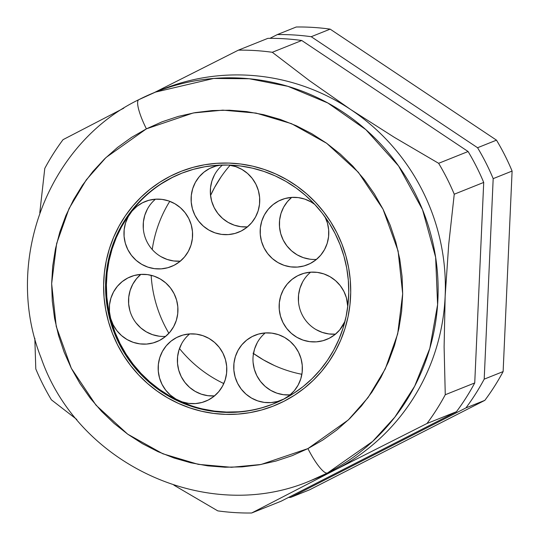 <?xml version="1.0" encoding="UTF-8"?>
<svg xmlns="http://www.w3.org/2000/svg" width="540" height="540" viewBox="0 0 540 540"><rect width="100%" height="100%" fill="white"/><g stroke="black" fill="none" stroke-linecap="round" stroke-linejoin="round"><path stroke-width="0.81" d="M176.688 337.5A35.032 34.209 68.2 0 1 179.469 336.238A35.032 34.209 68.2 0 1 223.628 354.618A35.032 34.209 68.2 0 1 208.271 400.025L202.021 402.455L195.406 403.596L188.683 403.394L182.101 401.861L175.919 399.06L170.37 395.098L165.672 390.116L162.007 384.318L159.516 377.919L158.288 371.169L158.369 364.325L159.766 357.656L162.419 351.412L166.232 345.83L171.045 341.132L176.688 337.5L182.939 335.063L189.554 333.929L196.283 334.125L202.865 335.657L209.048 338.459L214.589 342.428L219.287 347.409L222.953 353.207L225.45 359.606L226.679 366.356L226.591 373.194L225.194 379.87L222.541 386.113L218.734 391.689L213.914 396.387L208.271 400.025A35.032 34.209 68.2 0 1 205.497 401.281A35.032 34.209 68.2 0 1 161.332 382.907A35.032 34.209 68.2 0 1 176.688 337.5L182.345 335.239L176.688 337.5M127.832 277.978A35.032 34.209 68.2 0 1 130.606 276.716A35.032 34.209 68.2 0 1 174.771 295.097A35.032 34.209 68.2 0 1 159.415 340.504L153.164 342.934L146.549 344.075L139.826 343.872L133.245 342.347L127.062 339.538L121.514 335.576L116.816 330.595L113.15 324.797L110.653 318.398L109.424 311.648L109.512 304.803L110.909 298.134L113.562 291.89L117.376 286.308L122.189 281.617L127.832 277.978L134.082 275.542L140.697 274.408L147.42 274.603L154.008 276.136L160.184 278.937L165.733 282.906L170.431 287.888L174.096 293.686L176.594 300.085L177.822 306.835L177.734 313.673L176.337 320.348L173.684 326.592L169.877 332.168L165.058 336.865L159.415 340.504A35.032 34.209 68.2 0 1 156.641 341.759A35.032 34.209 68.2 0 1 112.475 323.386A35.032 34.209 68.2 0 1 127.832 277.978L133.488 275.717L127.832 277.978M142.493 202.763A35.032 34.209 68.2 0 1 145.267 201.501A35.032 34.209 68.2 0 1 189.425 219.881A35.032 34.209 68.2 0 1 174.076 265.288L167.825 267.719L161.21 268.859L154.481 268.663L147.899 267.131L141.716 264.33L136.175 260.361L131.477 255.38L127.811 249.581L125.314 243.182L124.085 236.432L124.173 229.595L125.57 222.919L128.223 216.675L132.03 211.1L136.85 206.401L142.493 202.763L148.736 200.333L155.351 199.193L162.081 199.395L168.662 200.921L174.845 203.728L180.394 207.691L185.085 212.672L188.757 218.471L191.248 224.87L192.476 231.62L192.388 238.464L190.998 245.133L188.339 251.377L184.532 256.959L179.712 261.65L174.076 265.288A35.032 34.209 68.2 0 1 171.295 266.551A35.032 34.209 68.2 0 1 127.136 248.171A35.032 34.209 68.2 0 1 142.493 202.763L148.149 200.502L142.493 202.763M209.628 168.494A35.032 34.209 68.2 0 1 212.402 167.238A35.032 34.209 68.2 0 1 220.698 165.098L215.872 166.064L209.628 168.494L215.285 166.232L209.628 168.494L203.985 172.132L199.166 176.83L195.359 182.405L192.706 188.649L191.309 195.325L191.221 202.163L192.449 208.913L194.947 215.312L198.612 221.11L203.31 226.091L208.852 230.06L215.035 232.862L221.616 234.394L228.346 234.59L234.961 233.456L241.211 231.019A35.032 34.209 68.2 0 1 238.43 232.281A35.032 34.209 68.2 0 1 194.272 213.901A35.032 34.209 68.2 0 1 209.628 168.494M228.771 165.065A35.032 34.209 68.2 0 1 259.119 193.725A35.032 34.209 68.2 0 1 241.211 231.019L246.847 227.381L251.667 222.689L255.474 217.107L258.134 210.863L259.524 204.194L259.612 197.35L258.383 190.6L255.893 184.201L252.221 178.403L247.529 173.421L241.981 169.459L235.798 166.651L228.771 165.065M278.687 200.975A35.032 34.209 68.2 0 1 281.462 199.719A35.032 34.209 68.2 0 1 314.84 204.478L311.04 201.94L304.857 199.132L298.276 197.606L291.546 197.404L284.931 198.544L278.687 200.975L284.344 198.713L278.687 200.975L273.044 204.613L268.225 209.311L264.418 214.886L261.765 221.13L260.368 227.806L260.28 234.644L261.509 241.394L264.006 247.793L267.671 253.591L272.363 258.572L277.911 262.541L284.094 265.343L290.675 266.875L297.405 267.071L304.02 265.937L310.264 263.5A35.032 34.209 68.2 0 1 307.49 264.762A35.032 34.209 68.2 0 1 263.331 246.382A35.032 34.209 68.2 0 1 278.687 200.975M325.175 217.148A35.032 34.209 68.2 0 1 310.264 263.5L315.907 259.862L320.726 255.17L324.533 249.588L327.186 243.344L328.583 236.675L328.671 229.831L327.443 223.081L324.945 216.682M297.662 275.751A35.032 34.209 68.2 0 1 300.443 274.489A35.032 34.209 68.2 0 1 347.76 306.585L346.424 297.851L343.926 291.458L340.261 285.653L335.563 280.678L330.021 276.709L323.838 273.908L317.257 272.376L310.527 272.174L303.912 273.314L297.662 275.751L303.318 273.483L297.662 275.751L292.019 279.382L287.206 284.081L283.392 289.656L280.739 295.906L279.342 302.576L279.261 309.42L280.49 316.17L282.98 322.562L286.646 328.367L291.344 333.342L296.892 337.311L303.075 340.112L309.656 341.644L316.379 341.847L322.994 340.706L329.245 338.269A35.032 34.209 68.2 0 1 326.471 339.532A35.032 34.209 68.2 0 1 282.305 321.158A35.032 34.209 68.2 0 1 297.662 275.751M344.959 321.381A35.032 34.209 68.2 0 1 329.245 338.269L334.888 334.638L339.707 329.94L344.959 321.388M252.275 336.508A35.032 34.209 68.2 0 1 255.049 335.246A35.032 34.209 68.2 0 1 299.207 353.626A35.032 34.209 68.2 0 1 283.851 399.033L277.607 401.463L270.992 402.604L264.263 402.401L257.681 400.869L251.498 398.068L245.95 394.106L241.259 389.124L237.587 383.326L235.096 376.927L233.867 370.177L233.955 363.332L235.352 356.663L238.005 350.42L241.812 344.837L246.632 340.139L252.275 336.508L258.518 334.071L265.133 332.937L271.863 333.133L278.444 334.665L284.627 337.466L290.176 341.435L294.867 346.417L298.532 352.215L301.03 358.614L302.258 365.364L302.171 372.202L300.773 378.877L298.121 385.121L294.314 390.697L289.494 395.395L283.851 399.033A35.032 34.209 68.2 0 1 281.077 400.288A35.032 34.209 68.2 0 1 236.918 381.915A35.032 34.209 68.2 0 1 252.275 336.508L257.931 334.247L252.275 336.508M181.46 173.34A124.106 121.19 -111.8 0 0 172.024 177.647L171.221 177.964A124.106 121.19 68.2 0 1 181.062 173.495A124.106 121.19 68.2 0 1 337.514 238.606A124.106 121.19 68.2 0 1 283.115 399.479L272.261 404.345L260.982 408.098L249.365 410.704L237.539 412.135L225.619 412.378L213.705 411.426L201.926 409.293L190.391 406.006L179.206 401.585L168.487 396.077L158.328 389.529L148.838 382.016L140.096 373.606L132.199 364.379L125.213 354.422L119.212 343.832L114.244 332.707L110.369 321.165L107.615 309.305L106.016 297.25L105.584 285.113L106.319 273.01L108.223 261.056L111.267 249.372L115.432 238.066L120.67 227.246L126.941 217.019L134.17 207.488L142.29 198.734L151.234 190.843L160.913 183.904L171.221 177.964L182.075 173.097L193.361 169.344L204.971 166.739L216.797 165.308L228.724 165.065L240.631 166.016L252.41 168.149L263.952 171.436L275.13 175.858L285.856 181.366L296.008 187.913L305.505 195.426L314.24 203.837L322.144 213.064L329.123 223.02L335.131 233.611L340.092 244.735L343.966 256.277L346.721 268.137L348.32 280.193L348.752 292.329L348.017 304.432L346.113 316.386L343.069 328.07L338.904 339.377L333.666 350.197L327.402 360.423L320.173 369.954L312.046 378.709L303.102 386.6L293.429 393.538L283.115 399.479A124.106 121.19 68.2 0 1 273.281 403.94A124.106 121.19 68.2 0 1 116.822 338.837A124.106 121.19 68.2 0 1 171.221 177.964L172.024 177.647A124.106 121.19 -111.8 0 0 117.531 338.317A124.106 121.19 -111.8 0 0 273.679 403.785M284.02 401.261A126.11 123.14 68.2 0 1 274.023 405.803A126.11 123.14 68.2 0 1 115.04 339.647A126.11 123.14 68.2 0 1 170.323 176.182A126.11 123.14 68.2 0 1 180.32 171.639A126.11 123.14 68.2 0 1 339.296 237.796A126.11 123.14 68.2 0 1 284.02 401.261L294.496 395.233L304.331 388.172L313.416 380.16L321.671 371.264L329.015 361.577L335.387 351.182L340.706 340.193L344.939 328.705L348.037 316.832L349.967 304.688L350.717 292.39L350.278 280.058L348.651 267.806L345.857 255.757L341.915 244.026L336.872 232.726L330.77 221.96L323.669 211.842L315.644 202.466L306.767 193.921L297.122 186.287L286.801 179.638L275.906 174.042L264.539 169.547L252.821 166.199L240.847 164.039L228.744 163.073L216.628 163.316L204.613 164.768L192.814 167.42L181.346 171.234L170.323 176.182L159.84 182.21L150.012 189.27L140.927 197.282L132.665 206.179L125.321 215.865L118.955 226.253L113.63 237.249L109.404 248.738L106.306 260.611L104.375 272.754L103.626 285.053L104.065 297.385L105.692 309.636L108.486 321.685L112.421 333.416L117.47 344.716L123.566 355.482L130.667 365.6L138.692 374.976L147.575 383.522L157.221 391.156L167.542 397.805L178.436 403.4L189.797 407.896L201.521 411.237L213.489 413.404L225.592 414.369L237.708 414.126L249.723 412.668L261.522 410.022L272.99 406.208L284.02 401.261L272.99 406.208L261.522 410.022L249.723 412.668L237.708 414.126L225.592 414.369L213.489 413.404L201.521 411.237L189.797 407.896L178.436 403.4L167.542 397.805L157.221 391.156L147.575 383.522L138.692 374.976L130.667 365.6L123.566 355.482L117.47 344.716L112.421 333.416L108.486 321.685L105.692 309.636L104.065 297.385L103.626 285.053L104.375 272.754L106.306 260.611L109.404 248.738L113.63 237.249L118.955 226.253L125.321 215.865L132.665 206.179L140.927 197.282L150.012 189.27L159.84 182.21L170.323 176.182A126.11 123.14 68.2 0 1 180.32 171.639A126.11 123.14 68.2 0 1 339.296 237.796A126.11 123.14 68.2 0 1 284.02 401.261A126.11 123.14 68.2 0 1 274.023 405.803A126.11 123.14 68.2 0 1 115.04 339.647A126.11 123.14 68.2 0 1 170.323 176.182L181.346 171.234L192.814 167.42L204.613 164.768L216.628 163.316L228.744 163.073L240.847 164.039L252.821 166.199L264.539 169.547L275.906 174.042L286.801 179.638L297.122 186.287L306.767 193.921L315.644 202.466L323.669 211.842L330.77 221.96L336.872 232.726L341.915 244.026L345.857 255.757L348.651 267.806L350.278 280.058L350.717 292.39L349.967 304.688L348.037 316.832L344.939 328.705L340.706 340.193L335.387 351.182L329.015 361.577L321.671 371.264L313.416 380.16L304.331 388.172L294.496 395.233L284.02 401.261M214.637 395.901L207.907 395.699L201.326 394.173L195.143 391.365L189.601 387.403L184.903 382.421L181.238 376.623L178.74 370.224L177.512 363.474L177.599 356.63L178.997 349.961L181.649 343.717M159.05 336.177L152.469 334.651L146.286 331.844L140.744 327.881L136.046 322.9M129.883 310.703L128.655 303.953L128.743 297.108L130.14 290.439L132.793 284.195L136.6 278.613L140.832 274.394A35.032 34.209 -111.8 0 0 131.092 314.253A35.032 34.209 -111.8 0 0 165.638 336.386M180.434 261.164L173.711 260.969L167.13 259.436L160.947 256.635M143.316 228.737L143.397 221.9L144.794 215.224L147.447 208.98M247.57 226.894L240.847 226.699L234.266 225.167L228.083 222.365L222.534 218.396L217.836 213.415L214.171 207.617L211.68 201.218L210.451 194.468L210.532 187.63L211.93 180.954L214.583 174.71M309.906 259.18L303.325 257.648L297.142 254.846L291.593 250.877L286.895 245.896L283.23 240.097L280.733 233.699L279.511 226.949L279.592 220.111L280.989 213.435L283.642 207.191L287.456 201.616L291.688 197.397A35.032 34.209 -111.8 0 0 281.947 237.249A35.032 34.209 -111.8 0 0 316.494 259.389M335.61 334.152L328.88 333.95L322.299 332.417L316.116 329.616M298.485 301.725L298.573 294.881L299.97 288.212L302.623 281.961M290.216 394.909L283.493 394.706L276.912 393.181L270.729 390.373L265.181 386.411L260.483 381.429L256.817 375.631L254.32 369.232L253.091 362.482M253.179 355.637L254.576 348.968L257.229 342.725M172.024 177.647L161.71 183.58M134.966 207.164L127.737 216.702L121.473 226.928L116.235 237.749L112.07 249.055L109.026 260.739L107.123 272.687L106.387 284.789L106.819 296.933L108.419 308.988L111.172 320.841L115.047 332.384L120.008 343.507L126.016 354.098L133.002 364.055L140.9 373.288L149.641 381.699L159.131 389.212L169.29 395.752L180.009 401.261L191.194 405.682M202.73 408.976L214.508 411.109L226.422 412.054L238.343 411.811M265.275 332.924A35.032 34.209 -111.8 0 0 255.535 372.782A35.032 34.209 -111.8 0 0 290.081 394.916M310.662 272.167A35.032 34.209 -111.8 0 0 300.922 312.026A35.032 34.209 -111.8 0 0 335.475 334.159M222.473 165.044A35.032 34.209 -111.8 0 0 212.929 204.869A35.032 34.209 -111.8 0 0 247.435 226.908M155.493 199.186A35.032 34.209 -111.8 0 0 145.753 239.038A35.032 34.209 -111.8 0 0 180.299 261.178M189.689 333.916A35.032 34.209 -111.8 0 0 179.948 373.775A35.032 34.209 -111.8 0 0 214.501 395.908M159.097 90.7A209.176 204.262 68.2 0 1 350.858 109.64A209.176 204.262 68.2 0 1 445.149 296.318A209.176 204.262 68.2 0 1 334.712 470.097A209.176 204.262 -111.8 0 0 445.149 296.318A209.176 204.262 -111.8 0 0 350.858 109.64L309.488 80.69L272.288 52.285A232.187 226.732 -111.8 0 0 238.39 50.153L154.244 92.603L238.39 50.153L267.853 38.36A232.187 226.732 68.2 0 1 301.752 40.5A232.187 226.732 -111.8 0 0 267.853 38.36L238.39 50.153A232.187 226.732 68.2 0 1 272.288 52.285L301.752 40.5L468.099 151.517L301.752 40.5L272.288 52.285L309.488 80.69L350.858 109.64L394.463 137.423L438.635 163.31L468.099 151.517A232.187 226.732 68.2 0 1 483.712 182.425A232.187 226.732 -111.8 0 0 468.099 151.517L438.635 163.31A232.187 226.732 68.2 0 1 454.248 194.218L483.712 182.425L474.734 382.941L483.712 182.425L454.248 194.218L448.713 244.431L445.149 296.318L444.11 346.889L445.264 394.733L474.734 382.941A232.187 226.732 68.2 0 1 456.449 411.71A232.187 226.732 -111.8 0 0 474.734 382.941L445.264 394.733A232.187 226.732 68.2 0 1 426.985 423.502L456.449 411.71L281.117 501.208L251.654 513L281.117 501.208L456.449 411.71L426.985 423.502L334.712 470.097A209.176 204.262 -111.8 0 1 318.134 477.623L310.892 480.519L327.476 472.993A30.024 6.446 -117 0 1 307.928 448.598L261.063 464.481L231.471 467.289L198.268 464.353L162.857 453.782L127.663 434.153L95.999 405.175L71.32 368.273L56.241 326.471L51.651 283.675L56.646 243.533L69.053 208.548L86.285 179.867L106.002 157.511L146.408 128.844A30.024 6.446 -117 0 1 138.753 99.698A30.024 6.446 63 0 0 146.408 128.844L131.524 137.41L117.558 147.434L104.645 158.821L92.914 171.457L82.478 185.22L73.433 199.982L65.873 215.602L59.866 231.917L55.465 248.785L52.718 266.038L51.658 283.514L52.279 301.03L54.587 318.438L58.563 335.549L64.159 352.215L71.32 368.273L79.988 383.562L90.072 397.933L101.48 411.257L114.095 423.401L127.798 434.248L142.459 443.691L157.936 451.643L174.076 458.021L190.728 462.773L207.738 465.851L224.93 467.221L242.143 466.87L259.214 464.812L275.974 461.045L292.268 455.625L307.928 448.598L322.819 440.033L336.785 430.009L349.69 418.621L361.422 405.986L371.858 392.222L380.902 377.46L388.469 361.84L394.477 345.519L398.871 328.651L401.618 311.398L402.685 293.929L402.057 276.406L399.749 259.004L395.78 241.886L390.184 225.227L383.015 209.169L374.348 193.88L364.264 179.51L352.863 166.185L340.247 154.042L326.545 143.195L311.884 133.751L296.406 125.8L280.26 119.421L263.608 114.669L246.605 111.591L229.412 110.221L212.193 110.572L195.129 112.631L178.362 116.39L162.074 121.811L146.408 128.844L193.273 112.961L222.865 110.147L256.068 113.09L291.485 123.66L326.673 143.289L358.337 172.26L383.015 209.169L398.101 250.972L402.685 293.767L397.69 333.909L385.283 368.894L368.057 397.575L348.334 419.931L307.928 448.598A30.024 6.446 63 0 0 327.476 472.993A209.176 204.262 68.2 0 1 310.892 480.519C208.555 524.691 78.206 465.23 41.216 358.175C2.909 262.386 47.392 143.863 138.767 99.691L155.466 92.111A209.176 204.262 68.2 0 1 419.168 201.845A209.176 204.262 68.2 0 1 327.476 472.993L334.712 470.097L327.476 472.993L372.627 441.423L394.841 417.157L414.673 386.181L429.813 348.381L437.596 304.661L435.632 257.269L422.523 209.689L398.574 165.969L365.897 129.674L327.827 102.985L287.942 86.333L249.237 78.746L213.705 78.455L155.466 92.111A209.176 204.262 68.2 0 0 138.881 99.644M288.509 497.435A232.187 226.732 -111.8 0 0 290.588 497.421L465.919 407.923A232.187 226.732 -111.8 0 0 484.198 379.154L493.182 178.639A232.187 226.732 -111.8 0 0 477.569 147.731L311.216 36.707A232.187 226.732 -111.8 0 0 277.324 34.574L269.933 38.347L277.324 34.574L296.251 27A232.187 226.732 68.2 0 1 330.143 29.133L496.496 140.157A232.187 226.732 68.2 0 1 512.102 171.065L503.125 371.581A232.187 226.732 68.2 0 1 484.839 400.349L309.515 489.848L484.839 400.349A232.187 226.732 -111.8 0 0 503.125 371.581L512.102 171.065A232.187 226.732 -111.8 0 0 496.496 140.157L330.143 29.133A232.187 226.732 -111.8 0 0 296.251 27L277.324 34.574A232.187 226.732 68.2 0 1 311.216 36.707L330.143 29.133L311.216 36.707L477.569 147.731L496.496 140.157L477.569 147.731A232.187 226.732 68.2 0 1 493.182 178.639L512.102 171.065L493.182 178.639L484.198 379.154L503.125 371.581L484.198 379.154A232.187 226.732 68.2 0 1 465.919 407.923L484.839 400.349L465.919 407.923L290.588 497.421L309.515 489.848L290.588 497.421A232.187 226.732 68.2 0 1 288.509 497.435M217.762 510.867L173.867 485.143L217.762 510.867A232.187 226.732 -111.8 0 0 251.654 513A232.187 226.732 68.2 0 1 217.762 510.867M76.815 419.479L51.408 399.843A232.187 226.732 68.2 0 1 35.795 368.935L34.823 338.216L35.795 368.935A232.187 226.732 -111.8 0 0 51.408 399.843L76.808 419.479M314.496 479.041A209.176 204.262 68.2 0 0 334.712 470.097L251.654 513L334.712 470.097L426.985 423.502A232.187 226.732 -111.8 0 0 445.264 394.733L444.11 346.889L445.149 296.318L448.713 244.431L454.248 194.218A232.187 226.732 -111.8 0 0 438.635 163.31L394.463 137.423L350.858 109.64A209.176 204.262 -111.8 0 0 162.702 89.215L155.466 92.111M63.059 139.651L123.782 108.182L63.059 139.651A232.187 226.732 -111.8 0 0 44.78 168.419A232.187 226.732 68.2 0 1 63.059 139.651M39.778 212.902L44.78 168.419L39.778 212.902M169.776 201.319A126.11 123.14 -111.8 0 0 152.233 249.527A126.11 123.14 68.2 0 1 169.776 201.319M151.153 275.306A126.11 123.14 -111.8 0 0 168.892 333.288A126.11 123.14 68.2 0 1 151.153 275.306M179.476 348.543A126.11 123.14 -111.8 0 0 223.803 383.562A126.11 123.14 68.2 0 1 179.476 348.543M287.503 394.99A126.11 123.14 -111.8 0 0 290.344 394.7A126.11 123.14 68.2 0 1 287.503 394.99M228.346 167.299L230.107 165.254A126.725 123.748 -111.8 0 0 210.553 195.5L214.569 187.475L220.961 177.032M253.476 353.511A126.725 123.748 -111.8 0 0 301.88 374.294L297.533 373.37M253.017 353.187L263.392 359.863L274.334 365.492"/></g></svg>
